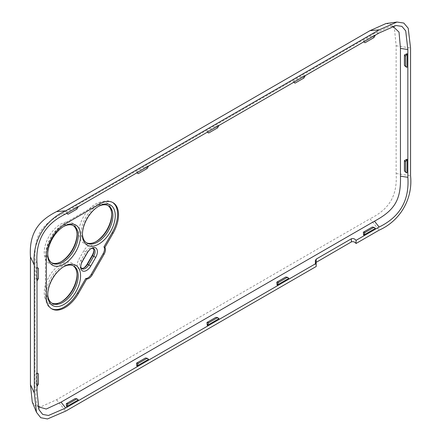 <?xml version="1.0" encoding="UTF-8"?>
<svg xmlns="http://www.w3.org/2000/svg" width="441" height="441" viewBox="0 0 441 441"><rect width="100%" height="100%" fill="white"/><g stroke="black" fill="none" stroke-linecap="round" stroke-linejoin="round"><path stroke-width="0.33" stroke-dasharray="2.21 1.65" d="M315.706 262.627L315.232 264.032L316.203 266.491M285.707 277.014L288.822 278.321M372.259 227.043L375.368 228.35M215.875 317.333L218.984 318.639M145.453 357.987L148.567 359.294M75.196 398.548L78.311 399.86M32.259 401.999L35.605 406.133L40.925 406.795L56.58 399.733L369.999 218.78L379.144 230.152M385.941 23.555L391.244 24.415L394.48 28.797L396.134 45.748L396.134 173.511C397.501 195.782 389.386 209.067 369.999 218.78M111.727 214.293A23.208 13.401 120 0 0 111.738 213.598A23.208 13.401 120 0 0 95.328 204.122A23.208 13.401 120 0 0 78.917 232.545A23.208 13.401 120 0 0 95.328 242.021L95.328 242.021A23.208 13.401 120 0 0 95.923 241.662M77.032 234.325A23.208 13.401 120 0 0 77.043 233.631A23.208 13.401 120 0 0 60.632 224.155A23.208 13.401 120 0 0 44.227 252.577A23.208 13.401 120 0 0 60.632 262.053A23.208 13.401 120 0 0 60.632 262.048A23.208 13.401 120 0 0 61.233 261.695M61.233 301.947A23.208 13.401 -60 0 1 60.632 302.3A23.208 13.401 -60 0 1 44.227 292.83A23.208 13.401 -60 0 1 60.632 264.407A23.208 13.401 -60 0 1 77.043 273.878A23.208 13.401 -60 0 1 77.032 274.578M60.632 302.3L61.806 301.627L60.632 302.3M83.68 268.029A8.291 4.785 -60 0 1 83.057 268.426A8.291 4.785 -60 0 1 77.649 267.378A8.291 4.785 -60 0 1 78.906 259.28L83.867 250.659A8.291 4.785 -60 0 1 90.256 245.488A8.291 4.785 -60 0 1 93.883 249.656A8.291 4.785 -60 0 1 93.85 250.389M107.847 205.451A21.548 12.442 120 0 0 107.273 205.087A21.548 12.442 120 0 0 96.502 206.151A21.548 12.442 120 0 0 82.423 225.142A21.548 12.442 120 0 0 85.725 242.412A21.548 12.442 120 0 0 86.326 242.721M95.328 242.021L96.502 241.343L95.328 242.021M98.249 206.509A21.548 12.442 120 0 0 97.67 206.829L97.67 206.829A21.548 12.442 120 0 0 82.434 233.223A21.548 12.442 120 0 0 82.445 233.879M98.845 206.151L97.67 206.829L98.845 206.156M112.565 202.419A26.521 15.314 120 0 0 112.108 202.132A26.521 15.314 120 0 0 98.845 203.444L64.149 223.477A26.521 15.314 120 0 0 45.395 255.962L45.395 296.209A26.521 15.314 120 0 0 50.891 308.353A26.521 15.314 120 0 0 51.365 308.606M81.552 268.321A6.632 3.826 -60 0 1 80.918 268.073A6.632 3.826 -60 0 1 80.907 260.433L85.868 251.811A6.632 3.826 -60 0 1 92.505 247.969A6.632 3.826 -60 0 1 93.04 248.399M90.918 248.696A6.632 3.826 120 0 0 90.366 248.978A6.632 3.826 120 0 0 87.042 252.489L82.081 261.111A6.632 3.826 120 0 0 80.714 265.719A6.632 3.826 120 0 0 80.747 266.336M63.554 226.542A21.548 12.442 120 0 0 62.98 226.861L64.149 226.183L62.98 226.861A21.548 12.442 120 0 0 47.738 253.255A21.548 12.442 120 0 0 47.749 253.911M73.151 225.483A21.548 12.442 120 0 0 72.578 225.119A21.548 12.442 120 0 0 61.806 226.183A21.548 12.442 120 0 0 47.727 245.174A21.548 12.442 120 0 0 51.029 262.439A21.548 12.442 120 0 0 51.636 262.753M60.632 262.053L61.806 261.375L60.632 262.048M63.554 266.794A21.548 12.442 120 0 0 62.98 267.114L64.149 266.436L62.98 267.114A21.548 12.442 120 0 0 47.738 293.502A21.548 12.442 120 0 0 47.749 294.164M51.636 303.006A21.548 12.442 -60 0 1 51.029 302.691A21.548 12.442 -60 0 1 47.727 285.426A21.548 12.442 -60 0 1 61.806 266.436A21.548 12.442 -60 0 1 72.578 265.366A21.548 12.442 -60 0 1 73.151 265.736M38.053 406.657L36.84 404.447L35.032 387.137L35.032 259.369C34.37 236.007 40.467 225.445 61.034 214.343L374.453 33.389L390.346 26.3L392.87 26.24M37.016 267.527L36.096 267.615L36.096 277.902L37.016 280.867M36.818 267.544L36.818 281.077M37.016 373.097L36.096 373.185L36.096 383.472L37.016 386.437M36.818 373.114L36.818 386.647M36.096 383.472L38.422 384.1M375.285 35.197L363.731 41.867M305.26 75.62L293.712 82.291M218.901 125.481L207.347 132.151M148.479 166.141L136.93 172.811M78.222 206.702L66.674 213.372M407.109 67.291L404.419 65.251M407.109 172.861L404.419 170.821M305.348 75.345L302.234 76.31L293.326 81.453L293.629 82.114M218.984 125.205L215.875 126.17L206.967 131.313L207.264 131.975M148.567 165.86L145.453 166.825L136.545 171.968L136.842 172.629M78.311 206.427L75.196 207.391L66.288 212.534L66.585 213.19M375.368 34.916L372.259 35.881L363.351 41.024L363.649 41.686M363.351 41.024L365.054 42.727M372.259 35.881L373.962 37.584M293.326 81.453L295.035 83.151M302.234 76.31L303.943 78.007M206.967 131.313L208.67 133.011M215.875 126.17L217.578 127.868M136.545 171.968L138.254 173.671M145.453 166.825L147.162 168.528M66.288 212.534L67.997 214.232M75.196 207.391L76.905 209.089M36.096 373.185L38.422 373.814M36.096 277.902L38.422 278.53M36.096 267.615L38.422 268.244M56.58 399.733L65.72 411.106M396.134 173.511L410.554 175.744M396.134 45.748L410.554 47.981M82.423 261.309L78.906 259.28M83.867 250.659L87.384 252.693M99.782 203.99L98.845 203.444M65.086 224.017L64.149 223.477M46.333 256.502L45.395 255.962M46.333 296.754L45.395 296.209M37.016 391.404L35.032 387.137M37.016 263.641L35.032 259.369M379.144 32.97L374.453 33.389M65.72 213.924L61.034 214.343M315.232 264.032L315.232 260.907M111.738 214.949L111.738 213.598M85.725 242.412L86.899 243.085M107.273 205.087L108.447 205.765M82.434 233.223L82.434 234.573M84.231 267.748L83.057 268.426M80.918 268.073L82.087 268.751M80.714 265.719L80.714 267.07M93.883 251.006L93.883 249.656M92.505 247.969L93.679 248.647M90.366 248.978L91.535 248.3M72.578 225.119L73.752 225.792M77.043 234.981L77.043 233.631M51.029 262.439L52.203 263.117M47.738 253.255L47.738 254.606M72.578 265.366L73.752 266.044M77.043 275.234L77.043 273.878M51.029 302.691L52.203 303.369M47.738 293.502L47.738 294.858M112.108 202.132L113.045 202.673M50.891 308.353L51.829 308.893M36.84 404.447L39.001 409.728M390.346 26.3L396.001 25.528"/><path stroke-width="0.66" d="M356.052 243.482L379.144 230.152C400.285 220.787 413.013 198.737 410.554 175.744L410.554 47.981L408.223 28.252L403.807 23.048L396.972 22.05L385.941 23.555L369.999 30.661L56.58 211.614L65.72 210.798C44.58 220.164 31.851 242.214 34.31 265.206L34.31 392.97L36.471 412.302L40.754 417.726L47.474 418.95L65.72 411.106L316.203 266.491L316.203 263.365L315.232 260.907L316.203 259.099L351.367 238.796C353.021 238.14 354.586 238.664 356.052 240.356L356.052 243.482C354.586 241.789 353.021 241.266 351.367 241.922L315.706 262.627M65.72 210.798L379.144 29.845L396.972 22.05M356.052 240.356L379.144 227.027L374.453 221.195L61.034 402.148L46.222 409.044L38.053 406.657M316.203 263.365L65.72 407.98L48.488 415.466L42.689 414.424L39.001 409.728L37.016 391.404L37.016 263.641C35.379 240.599 44.943 224.022 65.72 213.924L379.144 32.97L396.001 25.528L401.916 26.372L405.714 30.876L407.848 49.541L407.848 177.31C409.485 200.352 399.921 216.922 379.144 227.027M276.799 282.157L285.707 277.014L287.416 277.279L278.508 282.422L277.097 285.09L276.799 282.157L278.508 282.422M277.097 285.09L288.822 278.321L287.416 277.279M363.351 232.186L372.259 227.043L373.962 227.313L365.054 232.451L363.649 235.119L363.351 232.186L365.054 232.451M363.649 235.119L375.368 228.35L373.962 227.313M206.967 322.476L215.875 317.333L217.578 317.597L208.67 322.74L207.264 325.408L206.967 322.476L208.67 322.74M207.264 325.408L218.984 318.639L217.578 317.597M136.545 363.13L145.453 357.987L147.162 358.257L138.254 363.395L136.842 366.063L136.545 363.13L138.254 363.395M136.842 366.063L148.567 359.294L147.162 358.257M66.288 403.691L75.196 398.548L76.905 398.818L67.997 403.962L66.585 406.624L66.288 403.691L67.997 403.962M66.585 406.624L78.311 399.86L76.905 398.818M36.471 412.302L32.259 401.999L30.446 384.646L30.446 256.877C29.078 234.606 37.193 221.321 56.58 211.614M95.923 241.662A23.208 13.401 120 0 0 111.727 214.293M61.233 261.695A23.208 13.401 120 0 0 77.032 234.325M77.032 274.578A23.208 13.401 -60 0 1 61.233 301.947M93.85 250.389A8.291 4.785 -60 0 1 92.175 255.411L87.213 264.032A8.291 4.785 -60 0 1 83.68 268.029M86.326 242.721A21.548 12.442 120 0 0 96.502 241.343L96.502 241.343A21.548 12.442 120 0 0 111.738 214.949A21.548 12.442 120 0 0 107.847 205.451M82.445 233.879A21.548 12.442 120 0 0 86.899 243.085A21.548 12.442 120 0 0 97.67 242.021A21.548 12.442 120 0 0 111.749 223.03A21.548 12.442 120 0 0 108.447 205.765A21.548 12.442 120 0 0 98.249 206.509M98.845 206.156L98.845 206.151A23.208 13.401 120 0 0 82.434 234.573A23.208 13.401 120 0 0 98.845 244.049A23.208 13.401 120 0 0 115.255 215.627A23.208 13.401 120 0 0 98.845 206.151M51.365 308.606A26.521 15.314 120 0 0 77.44 292.984L85.775 278.508A6.632 3.826 120 0 0 91.259 274.357L103.139 253.713A6.632 3.826 120 0 0 103.966 246.899L112.135 232.705A26.521 15.314 120 0 0 112.565 202.419M64.149 264.082A23.208 13.401 120 0 0 80.56 235.659A23.208 13.401 120 0 0 64.149 226.183L64.149 226.183A23.208 13.401 120 0 0 47.738 254.606A23.208 13.401 120 0 0 64.149 264.082M64.149 304.334A23.208 13.401 120 0 0 80.56 275.912A23.208 13.401 120 0 0 64.149 266.436L64.149 266.436A23.208 13.401 120 0 0 47.738 294.858A23.208 13.401 120 0 0 64.149 304.334M90.73 266.061L95.691 257.445A8.291 4.785 120 0 0 96.948 249.347A8.291 4.785 120 0 0 91.535 248.3A8.291 4.785 120 0 0 87.384 252.693L82.423 261.309A8.291 4.785 120 0 0 80.714 267.07A8.291 4.785 120 0 0 84.341 271.232A8.291 4.785 120 0 0 90.73 266.061L88.724 264.909L93.685 256.293A6.632 3.826 120 0 0 93.679 248.647A6.632 3.826 120 0 0 90.918 248.696M93.04 248.399A6.632 3.826 -60 0 1 93.883 251.006A6.632 3.826 -60 0 1 92.516 255.615L87.555 264.236A6.632 3.826 -60 0 1 84.231 267.748A6.632 3.826 -60 0 1 81.552 268.321M80.747 266.336A6.632 3.826 120 0 0 82.087 268.751A6.632 3.826 120 0 0 88.724 264.909L87.213 264.032M47.749 253.911A21.548 12.442 120 0 0 52.203 263.117A21.548 12.442 120 0 0 62.98 262.048A21.548 12.442 120 0 0 77.054 243.063A21.548 12.442 120 0 0 73.752 225.792A21.548 12.442 120 0 0 63.554 226.542M51.636 262.753A21.548 12.442 120 0 0 61.806 261.375L61.806 261.375A21.548 12.442 120 0 0 77.043 234.981A21.548 12.442 120 0 0 73.151 225.483M47.749 294.164A21.548 12.442 120 0 0 52.203 303.369A21.548 12.442 120 0 0 62.98 302.3A21.548 12.442 120 0 0 77.054 283.315A21.548 12.442 120 0 0 73.752 266.044A21.548 12.442 120 0 0 63.554 266.794M73.151 265.736A21.548 12.442 -60 0 1 77.043 275.234A21.548 12.442 -60 0 1 61.806 301.627L61.806 301.627A21.548 12.442 -60 0 1 51.636 303.006M86.712 279.048A6.632 3.826 120 0 0 92.197 274.897L104.076 254.253A6.632 3.826 120 0 0 104.903 247.44L113.072 233.245A26.521 15.314 120 0 0 113.045 202.673A26.521 15.314 120 0 0 99.782 203.99L65.086 224.017A26.521 15.314 120 0 0 46.333 256.502L46.333 296.754A26.521 15.314 120 0 0 51.829 308.893A26.521 15.314 120 0 0 78.382 293.53L86.712 279.048L85.775 278.508M392.87 26.24L399.022 32.127L400.456 48.4L400.456 176.163C401.117 199.525 395.02 210.087 374.453 221.195M104.903 247.44L103.966 246.899M37.016 386.437L38.422 384.1L38.422 373.814L37.016 373.097M407.004 159.388L405.505 161.88L405.505 172.166L407.004 172.922L407.109 159.328M363.731 41.867L365.054 42.727L373.962 37.584L375.285 35.197M293.712 82.291L295.035 83.151L303.943 78.007L305.26 75.62M407.004 53.819L405.505 56.31L405.505 66.597L407.004 67.357L407.109 53.758M207.347 132.151L208.67 133.011L217.578 127.868L218.901 125.481M136.93 172.811L138.254 173.671L147.162 168.528L148.479 166.141M66.674 213.372L67.997 214.232L76.905 209.089L78.222 206.702M37.016 280.867L38.422 278.53L38.422 268.244L37.016 267.527M405.505 172.166L404.419 170.821L404.419 160.535L405.505 161.88M404.419 160.535L406.927 159.3M405.505 66.597L404.419 65.251L404.419 54.965L406.927 53.73M404.419 54.965L405.505 56.31M316.203 262.224L316.203 259.099M351.367 238.796L351.367 241.922M65.72 407.98L61.034 402.148M369.999 30.661L379.144 29.845M30.446 256.877L34.31 265.206M34.31 392.97L30.446 384.646M92.175 255.411L95.691 257.445M78.382 293.53L77.44 292.984M92.197 274.897L91.259 274.357M104.076 254.253L103.139 253.713M113.072 233.245L112.135 232.705M407.848 177.31L400.456 176.163M407.848 49.541L400.456 48.4"/></g></svg>
